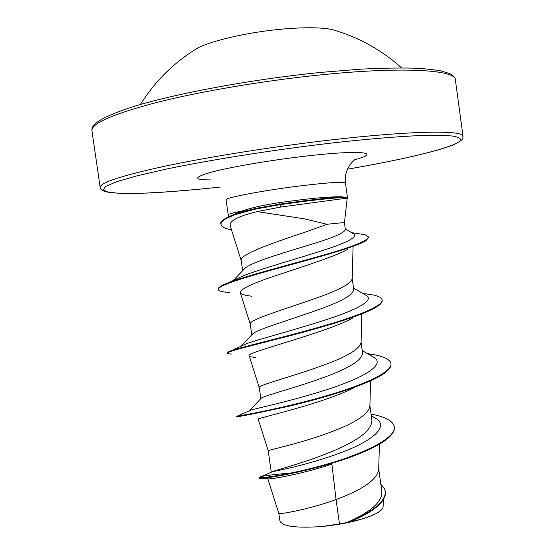 <?xml version="1.0" encoding="UTF-8"?>
<svg xmlns="http://www.w3.org/2000/svg" width="555" height="555" viewBox="0 0 555 555"><rect width="100%" height="100%" fill="white"/><g stroke="black" fill="none" stroke-linecap="round" stroke-linejoin="round"><path stroke-width="0.83" d="M337.586 31.205L331.495 29.415C320.679 27.355 304.653 27.216 283.411 28.992C249.528 31.892 211.656 40.515 197.143 48.299L191.773 51.698M280.99 206.994L347.27 198.107L347.208 197.483L343.406 197.039C335.928 197.191 322.219 198.524 302.288 201.035L279.678 204.136L280.99 206.994L257.111 211.608L304.223 218.823L327.096 224.296C338.425 222.985 344.211 222.506 344.454 222.86L347.25 197.809M347.284 198.024C345.647 196.893 330.676 198.086 302.371 201.597L279.755 204.698L254.981 209.186L235.119 214.625L226.53 218.323C222.444 220.772 220.612 222.832 221.043 224.518L220.966 223.991C219.509 221.743 224.047 218.497 234.564 214.244L245.4 210.928L256.306 208.319L279.678 204.136L280.275 202.478C264.457 204.823 251.616 207.695 241.737 211.094C232.712 212.898 228.202 214.126 228.202 214.792L228.938 216.519M343.406 197.039L341.075 196.754C332.882 196.65 320.096 197.58 302.718 199.536L280.275 202.478M233.211 280.566L244.741 268.523C251.255 262.21 280.809 253.725 307.387 245.511C331.848 238.268 344.509 232.961 345.376 229.603L344.454 222.86M242.667 270.694L241.224 260.51C238.983 254.572 273.331 242.771 305.5 232.018L327.096 224.296M267.829 478.875L278.86 513.548C277.965 514.471 306.082 510.427 336.052 499.535L339.473 523.934L346.57 522.609C370.254 512.383 382.02 502.219 381.868 492.112M267.85 478.861C266.747 479.825 298.639 475.17 331.89 464.119L336.052 499.535L342.643 496.989C365.412 487.762 377.435 478.611 378.697 469.53L379.419 444.194M271.284 472.125L272.318 471.708C277.195 469.634 308.455 461.829 336.025 449.765C359.869 439.428 371.829 429.653 371.912 420.433M268.231 450.785L268.225 450.771C266.775 450.313 301.629 443.389 333.402 431.075C356.47 422.195 368.631 413.857 369.887 406.059L370.601 380.785M249.23 410.818L261.37 398.095C264.541 395.542 296.953 387.473 325.778 376.692C349.921 367.785 362.165 359.945 362.533 353.153M260.829 398.656L259.254 387.556C257.541 385.281 292.228 376.741 324.134 364.947C347.492 356.428 359.806 348.928 361.055 342.449L361.853 313.901M240.641 346.438L252.955 333.652C257.978 329.233 288.961 320.214 316.482 310.377C340.701 301.955 353.105 295.038 353.708 289.648M251.783 334.887L250.256 324.134C248.279 320.034 282.793 309.87 314.831 298.597C338.495 290.445 350.947 283.806 352.196 278.679L353.077 246.725M380.841 484.328L384.393 488.296L385.6 492.091C385.503 501.907 374.001 511.661 351.086 521.346L349.851 521.86C358.537 520.035 365.8 517.981 371.628 515.685C379.134 512.452 382.964 509.455 383.103 506.687M339.473 523.934L322.011 526.508C296.356 528.304 282.322 526.431 279.914 520.888M373.487 417.055L376.235 418.65C389.173 426.934 372.065 441.114 340.95 452.693C309.877 464.341 277.035 470.82 272.54 471.66L272.318 471.708M371.066 414.065C385.378 416.812 393.141 421.044 394.348 426.767C396.388 437.513 365.53 453.04 328.4 463.751C291.236 474.539 260.128 478.583 259.171 477.557L259.095 477.473C260.26 476.211 271.041 474.705 291.444 472.964M385.531 491.57C385.114 502.164 372.176 512.487 346.729 522.553L346.57 522.609M394.348 426.767L394.425 427.288C394.882 434.232 385.864 441.912 367.375 450.327C323.898 470.05 255.772 480.637 259.171 478.001L259.095 477.473M350.538 521.575L346.729 522.553M257.111 211.608C237.998 216.27 229.049 221.008 230.249 225.823M347.832 249.244C337.01 255.598 308.316 264.839 282.474 273.435C254.676 282.335 240.599 288.725 240.246 292.596C241.071 294.261 244.949 295.461 251.887 296.21M352.328 318.237C323.898 333.777 243.534 352.73 249.244 355.991L259.254 387.577M354.562 387.459C321.428 404.526 254.204 418.692 258.207 419.247L268.225 450.771L271.256 472.132M234.564 214.244L241.737 211.094M249.368 410.534L251.131 409.958C259.088 407.814 297.362 399.551 331.564 388.077C365.87 376.63 384.726 364.427 374.306 357.6L371.85 356.185M240.863 346.264L246.163 343.843C259.199 339.063 295.503 329.732 326 319.777C356.594 309.815 373.862 300.734 366.793 295.753L364.843 294.622M229.368 292.527C222.395 292.027 218.725 291.021 218.372 289.516L218.302 288.982C218.101 287.379 221.861 285.138 229.583 282.259L243.25 275.807C260.156 269.147 293.671 259.747 318.979 251.672C345.592 243.388 357.281 237.512 354.034 234.043L352.578 233.204M237.471 416.035L237.38 416.077C242.764 415.369 280.795 408.64 321.331 397.255C361.909 385.912 392.711 372.169 390.928 363.567C390.144 359.744 384.761 356.837 374.791 354.846L367.382 353.597M232.122 354.041C229.118 353.972 227.564 353.701 227.46 353.23L227.383 352.696C227.314 352.196 228.882 351.426 232.087 350.385C244.068 346.473 282.89 337.523 319.888 326.985C356.948 316.454 383.352 305.978 382.111 299.929C381.743 297.889 378.954 296.266 373.737 295.059L362.616 293.324M229.583 282.259C246.836 275.828 285.027 265.921 316.683 256.979C350.309 247.71 367.604 241.043 368.562 236.985L365.065 234.709L356.144 233.343M236.437 416.201L236.513 416.729C238.046 416.992 255.217 413.558 288.024 406.427C319.07 399.184 355.887 388.327 375.263 378.565C386.245 373.009 391.49 368.187 390.998 364.094L390.928 363.567M227.46 353.23C226.891 351.481 251.346 345.73 286.373 336.677C321.338 327.651 359.689 316.378 374.5 308.15C379.911 305.16 382.471 302.6 382.187 300.463L382.111 299.929M218.372 289.516C217.178 285.679 245.386 277.139 283.203 266.851C320.651 256.625 356.969 246.462 365.905 240.703L368.638 237.519L368.562 236.985M231.484 229.832C224.955 228.584 221.473 226.815 221.043 224.518M322.011 526.508C341.963 524.454 358.502 520.854 371.628 515.685M322.739 74.668C265.817 80.343 201.638 91.152 157.447 102.273C112.991 113.969 91.166 123.481 91.95 130.814C91.984 128.524 88.807 121.115 131.764 107.143C173.403 93.899 252.199 79.171 321.754 72.323L360.722 69.167C384.469 67.967 404.539 67.71 420.947 68.397L439.4 70.492L449.716 73.565C453.359 75.529 455.232 77.589 455.357 79.74C455.773 69.979 403.867 66.468 322.739 74.668M463.05 136.363C463.945 130.12 412.642 130.515 331.814 139.853C275.1 146.36 210.935 156.503 166.562 165.841C121.899 175.546 99.768 182.727 100.164 187.368C99.824 188.984 101.877 190.511 106.31 191.933L119.762 193.383C128.476 193.591 139.152 193.411 151.799 192.849C171.967 191.725 194.819 189.796 220.342 187.063C189.22 190.379 162.435 192.467 139.985 193.327C126.464 193.605 116.044 193.272 108.731 192.321L103.168 189.99L105.679 186.397L116.966 181.596L137.251 175.755L166.098 169.122C210.997 159.778 273.886 149.815 331.425 143.065C366.536 139.104 397.165 136.544 420.302 135.559C434.294 135.17 445.089 135.337 452.686 136.051C458.423 137.05 461.066 138.472 460.615 140.325C455.398 147.283 406.544 159.001 347.437 169.199C395.195 160.971 436.514 151.681 453.324 144.848C467.137 138.098 461.635 138.056 463.05 136.363L455.357 79.74M228.202 214.792L226.072 199.807C224.185 197.871 263.549 190.379 300.796 185.821C328.886 182.47 343.774 181.541 345.446 183.032C343.705 167.36 355.027 159.784 354.645 159.75M210.831 179.917C193.015 179.917 193.362 177.302 211.857 172.05C230.935 166.999 269.376 160.381 303.786 156.337C360.375 149.579 383.103 152.257 354.61 159.708M197.143 48.299C173.798 62.646 154.887 81.398 140.408 104.534M381.923 492.105L378.711 469.01M371.947 420.426L369.901 405.698M362.582 353.147L361.062 342.213M353.743 289.641L352.203 278.548M100.164 187.368L91.95 130.814M383.318 500.09L383.123 506.687M278.86 513.548L279.9 520.895M272.54 471.66L259.171 477.557M262.12 478.16L268.079 478.743M230.221 225.836L241.245 260.67M240.246 292.596L250.263 324.21M347.527 198.024L345.446 183.032M251.131 409.958L237.38 416.077M367.854 353.875L374.791 354.846M246.163 343.843L232.087 350.385M362.706 293.38L373.737 295.059M351.579 232.621L365.065 234.709M374.306 357.6L362.235 350.607M366.793 295.753L353.521 288.024M354.034 234.043L345.307 228.993M255.48 357.559L250.312 356.726M371.302 415.785L376.235 418.65M401.529 67.842C381.229 49.582 357.885 36.776 331.495 29.415"/></g></svg>
